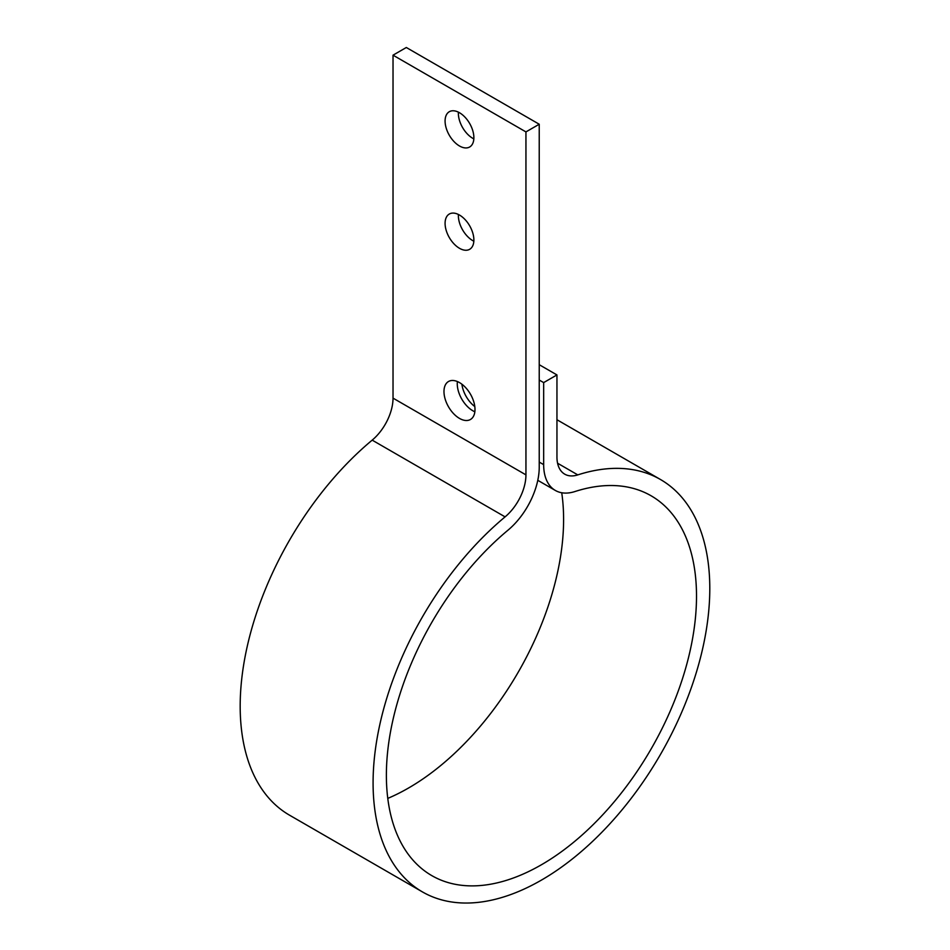<?xml version="1.0" encoding="UTF-8"?>
<svg xmlns="http://www.w3.org/2000/svg" width="950" height="950" viewBox="0 0 950 950"><rect width="100%" height="100%" fill="white"/><g stroke="black" fill="none" stroke-linecap="round" stroke-linejoin="round"><path stroke-width="1.43" d="M539.232 124.236L406.315 47.5L393.027 55.171L393.027 398.133L525.944 474.869A37.596 21.708 -60 0 1 505.091 516.871A238.094 137.465 120 0 0 379.822 724.565A238.094 137.465 120 0 0 422.406 891.896A238.094 137.465 120 0 0 660.488 754.431A238.094 137.465 120 0 0 660.488 479.512A238.094 137.465 120 0 0 577.79 474.893A37.596 21.708 -60 0 1 564.739 474.169A37.596 21.708 -60 0 1 556.949 456.962L556.949 374.929L543.661 382.601L543.661 464.633A56.394 32.561 120 0 0 555.334 490.449A56.394 32.561 120 0 0 574.928 491.542A219.296 126.611 -60 0 1 651.094 495.781A219.296 126.611 -60 0 1 651.094 749.004A219.296 126.611 -60 0 1 431.799 875.615A219.296 126.611 -60 0 1 392.588 721.489A219.296 126.611 -60 0 1 507.965 530.195A56.394 32.561 120 0 0 539.232 467.186L539.232 124.236L525.944 131.907L525.944 474.869M422.406 891.896L289.489 815.159A238.094 137.465 120 0 1 246.917 647.829A238.094 137.465 120 0 1 372.186 440.135A37.596 21.708 120 0 0 393.027 398.133M561.723 492.753A219.296 126.611 -60 0 1 387.778 798.392M539.232 380.048L543.661 382.601M474.798 406.564A21.933 12.659 60 0 1 461.89 384.192M539.232 364.705L556.949 374.929M393.027 55.171L525.944 131.907M459.479 382.589A21.933 12.659 60 0 1 473.812 401.909A21.933 12.659 60 0 1 470.452 419.484A21.933 12.659 60 0 1 459.479 418.404A21.933 12.659 60 0 1 445.158 399.071A21.933 12.659 60 0 1 448.519 381.496A21.933 12.659 60 0 1 459.479 382.589M459.479 112.729A20.366 11.756 60 0 1 472.779 130.673A20.366 11.756 60 0 1 469.668 146.989A20.366 11.756 60 0 1 459.479 145.979A20.366 11.756 60 0 1 446.179 128.036A20.366 11.756 60 0 1 449.303 111.72A20.366 11.756 60 0 1 459.479 112.729M459.479 215.044A20.366 11.756 60 0 1 472.779 232.987A20.366 11.756 60 0 1 469.668 249.304A20.366 11.756 60 0 1 459.479 248.294A20.366 11.756 60 0 1 446.179 230.351A20.366 11.756 60 0 1 449.303 214.035A20.366 11.756 60 0 1 459.479 215.044M474.846 411.766A21.933 12.659 60 0 1 472.767 410.721A21.933 12.659 60 0 1 457.401 381.556M473.836 138.878A20.366 11.756 60 0 1 472.767 138.308A20.366 11.756 60 0 1 458.411 112.159M473.836 241.193A20.366 11.756 60 0 1 472.767 240.623A20.366 11.756 60 0 1 458.411 214.474M543.661 464.633L539.232 462.08M557.579 463.232L577.79 474.893M372.186 440.135L505.091 516.871M555.334 490.449L537.783 480.308M556.949 419.734L660.488 479.512"/></g></svg>
